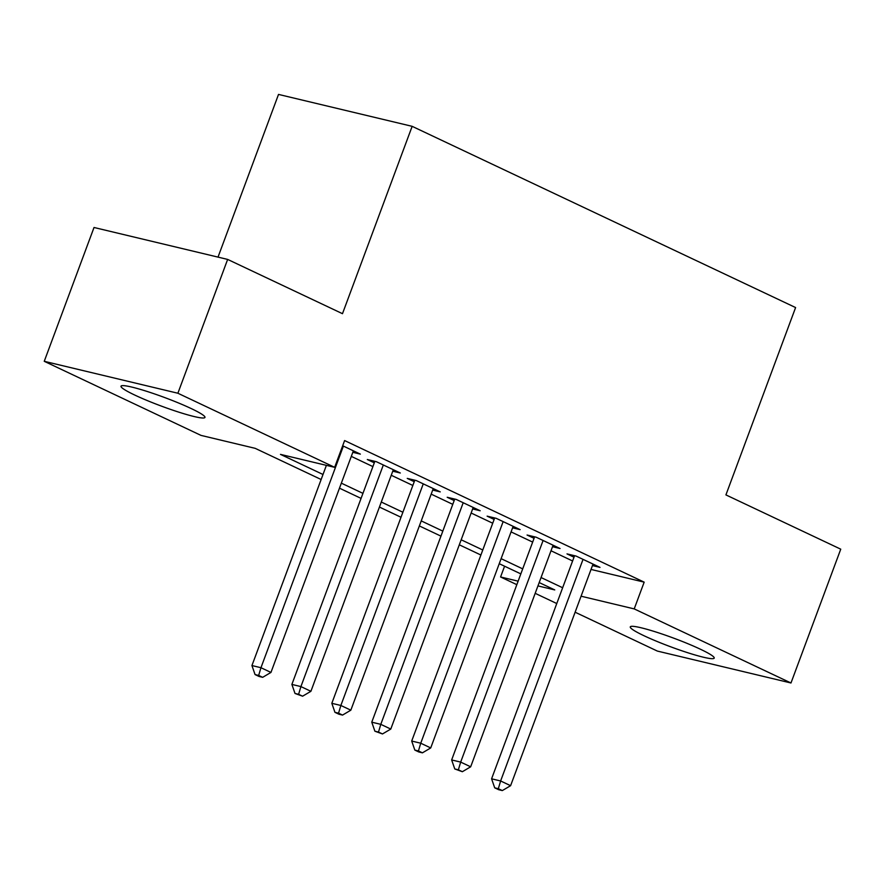 <?xml version="1.0" encoding="UTF-8"?>
<svg xmlns="http://www.w3.org/2000/svg" width="885" height="885" viewBox="0 0 885 885"><rect width="100%" height="100%" fill="white"/><g stroke="black" fill="none" stroke-linecap="round" stroke-linejoin="round"><path stroke-width="1.33" d="M191.16 408.538A44.781 4.58 20.4 0 1 204.966 417.421A44.781 4.58 20.4 0 1 179.301 412.31A44.781 4.58 20.4 0 1 134.819 395.086A44.781 4.58 20.4 0 1 121.013 386.203A44.781 4.58 20.4 0 1 146.678 391.314A44.781 4.58 20.4 0 1 191.16 408.538M700.411 649.225A44.781 4.58 20.4 0 1 714.217 658.097A44.781 4.58 20.4 0 1 688.552 652.986A44.781 4.58 20.4 0 1 644.07 635.762A44.781 4.58 20.4 0 1 630.275 626.879A44.781 4.58 20.4 0 1 655.929 632.001A44.781 4.58 20.4 0 1 700.411 649.225M218.02 257.115L278.521 94.418L412.156 126.334L795.593 307.56L725.921 494.903L840.75 549.176L790.98 682.988L657.356 651.072L575.117 612.21M556.776 603.537L535.182 593.326M516.829 584.664L500.578 576.976L518.134 581.168M504.583 566.212L500.578 576.976M321.133 479.504L255.19 448.341L201.017 435.398L44.25 361.312L177.885 393.239L334.652 467.324L280.479 454.381L323.003 474.482M177.885 393.239L227.644 259.416L94.02 227.489L44.25 361.312M352.816 452.323L360.361 454.127L342.672 445.763M392.752 471.196L400.297 472.999L376.335 461.682L367.308 459.525L374.3 462.822M432.699 490.08L440.243 491.883L416.282 480.555L407.244 478.398L414.235 481.705M472.634 508.952L480.179 510.756L456.217 499.428L447.19 497.27L454.182 500.578M512.581 527.836L520.126 529.639L496.164 518.311L487.126 516.154L494.118 519.451M552.517 546.709L560.061 548.512L536.1 537.184L527.073 535.027L534.064 538.334M591.025 569.442L644.169 582.142L344.608 440.564L334.652 467.324M351.301 456.383L372.895 466.594M391.236 475.267L412.841 485.467M431.183 494.14L452.777 504.35M471.13 513.023L492.724 523.223M511.065 531.896L532.659 542.096M551.012 550.769L572.606 560.979M592.463 565.581L600.008 567.385L576.047 556.057L567.008 553.899L574 557.207M227.644 259.416L342.484 313.688L412.156 126.334M644.169 582.142L634.213 608.902L790.98 682.988M581.069 596.202L634.213 608.902M341.344 483.155L362.938 493.354M381.291 502.027L402.885 512.238M421.227 520.9L442.821 531.111M461.173 539.784L482.767 549.983M501.109 558.656L522.703 568.867M541.056 577.54L562.65 587.74M537.947 585.903L554.751 589.919L539.186 582.562M520.834 573.889L499.24 563.69M480.898 555.017L459.304 544.806M440.951 536.133L419.357 525.933M401.016 517.26L379.422 507.05M361.069 498.388L339.475 488.177M574.564 555.703L491.584 778.811L500.622 780.968L583.038 559.364M498.321 788.701L494.704 787.838L498.697 789.719L502.315 790.582L498.321 788.701L500.622 780.968L510.601 785.692L593.016 564.088M491.584 778.811L494.704 787.838M502.315 790.582L510.601 785.692M534.617 536.83L451.649 759.938L460.676 762.096L543.091 540.492M458.375 769.817L454.768 768.954L462.368 771.709L458.375 769.817L460.676 762.096L470.665 766.808L553.081 545.204M451.649 759.938L454.768 768.954M462.368 771.709L470.665 766.808M494.682 517.957L411.702 741.055L420.74 743.212L503.145 521.608M418.439 750.945L414.822 750.082L418.815 751.973L422.433 752.836L418.439 750.945L420.74 743.212L430.718 747.936L513.134 526.332M411.702 741.055L414.822 750.082M422.433 752.836L430.718 747.936M454.735 499.074L371.766 722.182L380.793 724.339L463.209 502.735M378.492 732.072L374.886 731.209L382.486 733.953L378.492 732.072L380.793 724.339L390.783 729.063L473.198 507.459M371.766 722.182L374.886 731.209M382.486 733.953L390.783 729.063M414.799 480.201L331.82 703.309L340.858 705.467L423.262 483.863M338.557 713.188L334.939 712.325L338.933 714.217L342.55 715.08L338.557 713.188L340.858 705.467L350.836 710.179L433.252 488.575M331.82 703.309L334.939 712.325M342.55 715.08L350.836 710.179M374.853 461.328L291.884 684.426L300.911 686.583L383.327 464.979M298.61 694.316L295.004 693.453L302.604 696.196L298.61 694.316L300.911 686.583L310.901 691.307L393.316 469.703M291.884 684.426L295.004 693.453M302.604 696.196L310.901 691.307M326.399 465.355L251.937 665.553L260.964 667.71L343.38 446.106M258.663 675.432L255.057 674.569L259.051 676.461L262.668 677.324L258.663 675.432L260.964 667.71L270.954 672.434L353.369 450.819M251.937 665.553L255.057 674.569M262.668 677.324L270.954 672.434"/></g></svg>

